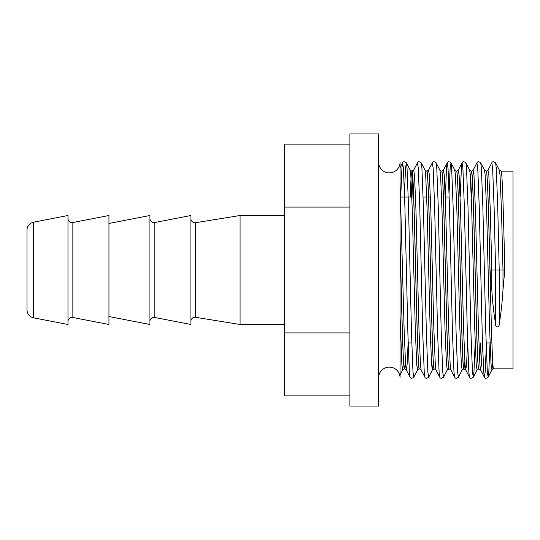 <?xml version="1.0" encoding="UTF-8"?>
<svg xmlns="http://www.w3.org/2000/svg" width="540" height="540" viewBox="0 0 540 540"><rect width="100%" height="100%" fill="white"/><g stroke="black" fill="none" stroke-linecap="round" stroke-linejoin="round"><path stroke-width="0.81" d="M408.112 342.941L407.072 365.04L406.215 369.826L410.002 377.143L409.361 371.999L407.876 333.038L404.899 206.962L403.414 168.001L402.57 162.857L400.066 167.697L400.066 182.081L400.066 162.149L400.066 377.851A10.739 10.739 0 0 0 389.327 367.119A10.739 10.739 0 0 0 378.594 377.851M400.066 162.149A10.739 10.739 0 0 1 389.327 172.881A10.739 10.739 0 0 1 378.594 162.149M67.979 218.491A4.097 4.097 0 0 0 72.859 222.514L108.959 215.501L108.959 324.5L72.859 317.486L72.859 222.514M67.979 321.509A4.097 4.097 0 0 1 72.859 317.486M149.931 218.491A4.097 4.097 0 0 0 154.811 222.514L190.91 215.501L190.91 324.5L154.811 317.486L154.811 222.514M149.931 321.509A4.097 4.097 0 0 1 154.811 317.486M190.91 218.653A4.097 4.097 0 0 0 195.662 222.696L240.084 215.501L240.084 324.5L195.662 317.304L195.662 222.696M190.91 321.347A4.097 4.097 0 0 1 195.662 317.304M27 309.778L27 230.222A8.195 8.195 0 0 1 33.629 222.176L67.979 215.501L67.979 324.5L33.629 317.824A8.195 8.195 0 0 1 27 309.778M108.959 316.535L149.931 324.5L149.931 215.501L108.959 223.466M284.344 215.501L240.084 215.501M284.344 324.5L240.084 324.5M378.594 406.046L378.594 133.954L349.906 133.954L349.906 406.046L378.594 406.046M491.9 342.941L486.115 342.941M432.432 342.941L430.589 342.941M411.777 342.941L408.152 342.941M449.226 197.06L445.284 197.06M430.414 197.06L428.571 197.06M426.728 197.06L423.117 197.06M413.64 197.06L400.68 197.06M27 237.215L27 302.785M492.777 362.104L491.954 369.826L493.655 368.827L513 368.827L513 171.173L501.086 171.173C502.328 169.796 503.564 217.208 504.806 270L490.003 270L491.812 289.778C492.561 302.11 493.817 313.544 495.592 324.074C495.302 327.868 499.514 327.827 499.217 324.074C500.978 313.619 502.24 302.184 502.99 289.778L504.806 270M490.003 270C488.761 217.208 487.526 169.796 486.284 171.173L486.223 171.173C488.7 165.058 491.177 374.942 493.655 368.827M475.153 342.941L473.945 371.999L473.303 377.143L477.083 369.826L478.852 368.827C476.375 374.942 473.897 165.058 471.42 171.173L470.482 177.896M478.784 368.827C476.307 374.942 473.83 165.058 471.353 171.173L469.651 170.174L470.286 174.96L471.771 211.262L474.741 328.738L476.233 365.04L477.083 369.826M464.859 362.104L463.982 368.827C461.504 374.942 459.027 165.058 456.55 171.173L456.489 171.173C458.966 165.058 461.444 374.942 463.921 368.827L465.683 369.826L465.055 365.04L463.57 328.738L460.593 211.262L459.108 174.96L458.251 170.174L462.038 162.857L461.396 168.001L460.188 197.06M449.118 368.827C446.641 374.942 444.163 165.058 441.686 171.173L441.619 171.173C444.096 165.058 446.573 374.942 449.05 368.827L450.819 369.826L450.185 365.04L448.7 328.738L445.73 211.262L444.238 174.96L443.387 170.174L447.167 162.857L446.526 168.001L445.318 197.06M434.248 368.827C431.771 374.942 429.293 165.058 426.816 171.173L426.755 171.173C429.233 165.058 431.71 374.942 434.187 368.827L435.949 369.826L435.321 365.04L433.836 328.738L430.859 211.262L429.374 174.96L428.517 170.174L432.304 162.857C432.938 161.386 434.214 161.386 436.138 162.857L439.918 170.174L441.619 171.173M410.002 377.143C410.636 378.614 411.912 378.614 413.836 377.143L417.616 369.826L419.384 368.827C416.907 374.942 414.43 165.058 411.952 171.173L411.143 176.013L410.13 197.06M419.317 368.827C416.839 374.942 414.362 165.058 411.885 171.173L410.184 170.174L410.819 174.96L412.304 211.262L415.274 328.738L416.765 365.04L417.616 369.826M480.607 342.941L479.723 362.104M480.546 342.941L479.696 361.591M471.386 171.18L470.509 178.409M464.825 361.591L463.955 368.82M411.919 171.18L411.203 176.013L410.191 197.06M405.392 362.104L404.453 368.827C402.988 371.196 401.524 302.447 400.066 242.257L400.066 375.023L402.752 369.826L401.895 365.04L400.066 316.184M400.066 182.081L404.102 328.738L405.587 365.04L406.215 369.826L404.514 368.827C403.029 371.284 401.551 300.409 400.066 239.774M349.906 395.867L284.344 395.867L284.344 144.133L349.906 144.133M349.906 207.07L284.344 207.07M349.906 332.93L284.344 332.93M33.629 222.176L33.629 317.824M495.592 324.074L495.592 270L494.1 206.962L492.615 168.001L491.771 162.857C492.406 161.386 493.682 161.386 495.605 162.857L499.385 170.174L501.086 171.173M486.25 347.396L485.183 371.999L484.333 377.143L483.698 371.999L482.207 333.038L479.237 206.962L477.752 168.001L476.901 162.857C477.536 161.386 478.811 161.386 480.735 162.857L484.522 170.174L486.223 171.173M467.579 342.941L466.54 365.04L465.683 369.826L469.469 377.143L468.828 371.999L467.343 333.038L464.366 206.962L462.881 168.001L462.038 162.857C462.672 161.386 463.948 161.386 465.871 162.857L469.651 170.174M450.819 369.826L454.599 377.143L453.964 371.999L452.473 333.038L449.503 206.962L448.018 168.001L447.167 162.857C447.802 161.386 449.077 161.386 451.001 162.857L450.158 168.001L449.084 192.605M435.949 369.826L439.736 377.143L439.094 371.999L437.609 333.038L434.632 206.962L433.148 168.001L432.304 162.857M419.384 368.827L421.085 369.826L424.865 377.143L424.231 371.999L422.739 333.038L419.769 206.962L418.284 168.001L417.433 162.857C418.068 161.386 419.344 161.386 421.268 162.857L425.054 170.174L426.755 171.173M413.836 377.143L412.985 371.999L411.5 333.038L408.53 206.962L407.038 168.001L406.404 162.857C404.48 161.386 403.205 161.386 402.57 162.857L401.929 168.001L400.721 197.06M499.217 324.074L499.217 270L497.732 206.962L496.24 168.001L495.605 162.857M490.016 342.941L488.808 371.999L488.174 377.143L487.323 371.999L485.838 333.038L482.861 206.962L481.376 168.001L480.735 162.857M469.469 377.143C470.104 378.614 471.38 378.614 473.303 377.143L472.453 371.999L470.968 333.038L467.998 206.962L466.506 168.001L465.871 162.857M454.599 377.143C455.233 378.614 456.516 378.614 458.44 377.143L457.589 371.999L456.104 333.038L453.127 206.962L451.643 168.001L451.001 162.857L454.788 170.174L456.489 171.173M439.736 377.143C440.37 378.614 441.646 378.614 443.57 377.143L442.719 371.999L441.234 333.038L438.264 206.962L436.772 168.001L436.138 162.857M424.865 377.143C425.5 378.614 426.782 378.614 428.706 377.143L427.856 371.999L426.37 333.038L423.394 206.962L421.909 168.001L421.268 162.857M410.184 170.174L406.404 162.857L405.554 168.001L404.487 192.605M502.99 289.778L502.99 270L501.505 211.262L500.02 174.96L499.385 170.174M482.45 342.941L481.41 365.04L480.553 369.826L484.333 377.143C484.967 378.614 486.25 378.614 488.174 377.143L491.954 369.826L491.096 365.04L489.611 328.738L486.635 211.262L485.15 174.96L484.522 170.174M458.44 377.143L462.22 369.826L461.363 365.04L459.877 328.738L456.901 211.262L455.416 174.96L454.788 170.174M443.57 377.143L447.35 369.826L446.499 365.04L445.007 328.738L442.037 211.262L440.552 174.96L439.918 170.174M433.31 362.104L432.486 369.826L431.629 365.04L430.144 328.738L427.167 211.262L425.682 174.96L425.054 170.174M491.812 289.778L491.812 270L490.327 211.262L488.842 174.96L487.985 170.174L491.771 162.857M478.852 368.827L480.553 369.826L479.918 365.04L478.433 328.738L475.463 211.262L473.971 174.96L473.121 170.174L476.901 162.857M472.264 178.409L471.447 197.06M421.085 369.826L420.451 365.04L418.966 328.738L415.996 211.262L414.504 174.96L413.654 170.174L417.433 162.857M412.796 178.409L411.98 197.06M428.706 377.143L432.486 369.826L434.187 368.827M462.22 369.826L463.921 368.827M447.35 369.826L449.05 368.827M402.752 369.826L404.453 368.827M486.284 171.173L487.985 170.174M471.42 171.173L473.121 170.174M456.55 171.173L458.251 170.174M441.686 171.173L443.387 170.174M426.816 171.173L428.517 170.174M411.952 171.173L413.654 170.174"/></g></svg>
